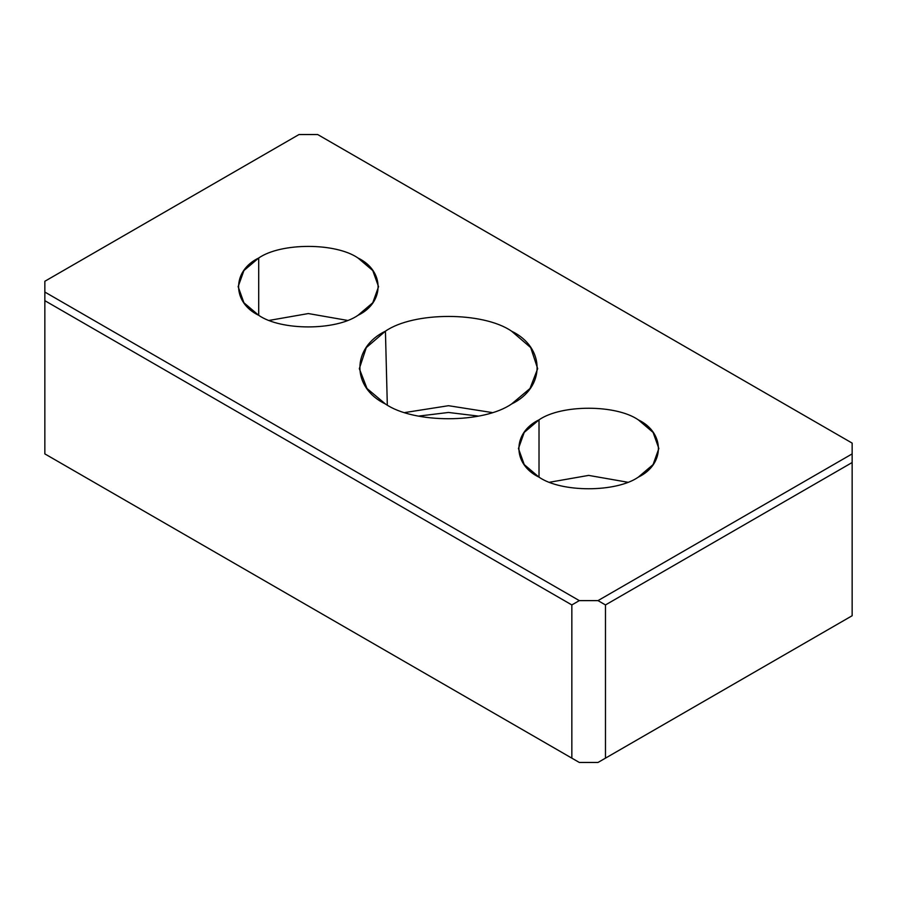 <?xml version="1.0" encoding="UTF-8"?>
<svg xmlns="http://www.w3.org/2000/svg" width="897" height="897" viewBox="0 0 897 897"><rect width="100%" height="100%" fill="white"/><g stroke="black" fill="none" stroke-linecap="round" stroke-linejoin="round"><path stroke-width="1.35" d="M258.706 315.318C231.919 302.424 231.919 270.905 258.706 258C281.041 242.538 335.646 242.538 357.993 258C384.768 270.905 384.768 302.424 357.993 315.318C335.646 330.78 281.041 330.78 258.706 315.318C281.041 330.78 335.646 330.78 357.993 315.318L372.771 302.76L378.545 286.659L372.771 270.558L357.993 258C335.646 242.538 281.041 242.538 258.706 258L258.706 315.318L258.706 258L243.917 270.558L238.142 286.659L243.917 302.76L258.695 315.318M539.019 477.159C561.354 492.621 615.959 492.621 638.294 477.159C615.959 492.621 561.354 492.621 539.019 477.159C512.232 464.265 512.232 432.735 539.019 419.841C561.354 404.379 615.959 404.379 638.294 419.841C615.959 404.379 561.354 404.379 539.019 419.841L539.019 477.159L539.019 419.841L524.229 432.399L518.455 448.5L524.229 464.601L539.007 477.159M385.43 331.172L387.313 405.052L385.43 331.172L366.29 347.61L359.327 368.667L367.008 388.513L385.43 403.998C413.82 423.642 483.18 423.642 511.57 403.998L529.992 388.513L537.673 368.667L530.71 347.61L511.57 331.172C483.18 311.528 413.82 311.528 385.43 331.172C413.82 311.528 483.18 311.528 511.57 331.172C545.6 347.554 545.6 387.605 511.57 403.998C483.18 423.642 413.82 423.642 385.43 403.998C351.4 387.605 351.4 347.554 385.43 331.172M404.984 412.53L448.5 405.702L492.016 412.53L448.5 405.702L404.984 412.53M478.404 416.096L448.5 412.463L418.596 416.096L448.5 412.463L478.404 416.096M627.62 482.216L588.656 475.399L549.693 482.216L588.656 475.399L627.62 482.216M638.294 419.841C665.081 432.735 665.081 464.265 638.294 477.159L653.083 464.601L658.858 448.5L653.083 432.399L638.305 419.841M347.307 320.375L308.344 313.558L269.38 320.375L308.344 313.558L347.307 320.375M605.475 758.144L852.15 615.734L605.475 758.144L605.475 604.937L597.996 600.62L579.316 600.62L571.838 604.937L571.838 758.144L579.316 762.461L597.996 762.461L852.15 615.734L852.15 462.527L605.475 604.937L605.475 758.144M597.996 600.62L605.475 604.937L852.15 462.527L852.15 453.893L597.996 600.62L852.15 453.893L852.15 443.107L317.684 134.539L299.004 134.539L44.85 281.266L44.85 453.893L579.316 762.461L44.85 453.893L571.838 758.144L571.838 604.937L44.85 300.686L571.838 604.937L579.316 600.62L44.85 292.052L579.316 600.62L597.996 600.62M852.15 615.734L597.996 762.461L579.316 762.461L44.85 453.893L44.85 281.266L299.004 134.539L317.684 134.539L852.15 443.107L852.15 615.734"/></g></svg>
